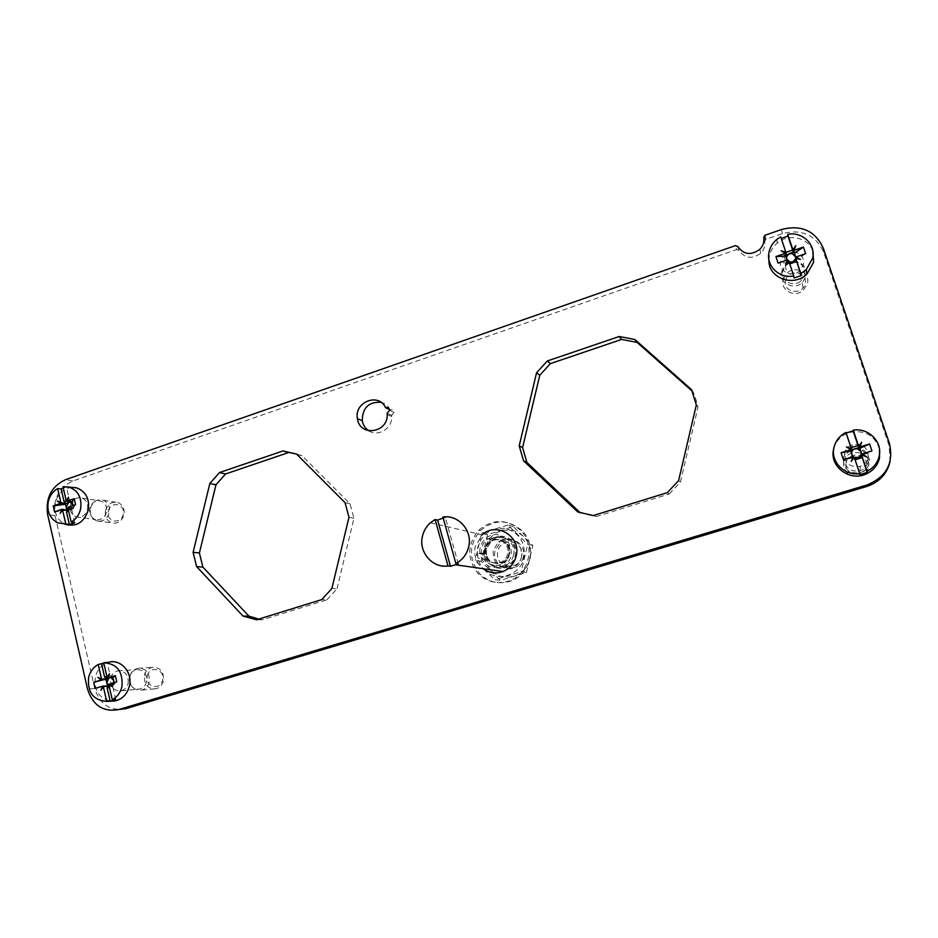 <?xml version="1.0" encoding="UTF-8"?>
<svg xmlns="http://www.w3.org/2000/svg" width="938" height="938" viewBox="0 0 938 938"><rect width="100%" height="100%" fill="white"/><g stroke="black" fill="none" stroke-linecap="round" stroke-linejoin="round"><path stroke-width="0.7" stroke-dasharray="4.69 3.52" d="M258.782 619.092L262.347 619.795L326.987 599.804L321.769 599.593M326.987 599.804L337 588.783L331.876 588.466M262.347 619.795L256.566 619.784M337 588.783L353.931 518.327L350.062 503.858L302.001 455.704L296.619 454.086M302.001 455.704L288.517 452.585M350.062 503.858L345.078 502.698M353.931 518.327L348.983 517.307M580.223 512.734L595.993 516.639L669.275 493.986L667.34 492.638M669.275 493.986L680.437 482.085L678.608 480.619M595.993 516.639L593.32 515.548M580.61 513.098L577.785 511.972M680.437 482.085L697.978 407.198L695.926 399.482L693.182 392.002L692.092 391.04M693.182 392.002L691.494 389.587M697.978 407.198L696.336 404.935M368.869 430.812C378.143 437.225 392.377 428.396 391.767 416.531L391.709 415.37L394.019 412.38C393.655 410.105 392.365 409.261 390.185 409.824L389.34 409.449M390.185 409.824C388.18 405.955 385.119 403.446 381.027 402.32M391.709 415.37L387.136 413.33M125.821 708.694C110.391 711.496 100.038 704.731 94.738 688.422L55.061 515.619C52.809 499.157 58.719 487.608 72.801 480.995L736.658 249.52L735.427 245.604M890.08 461.578L889.06 445.503L823.564 252.041C815.579 234.875 801.814 228.731 782.292 233.609L766.018 239.284L764.681 241.453C765.373 245.873 764.083 249.801 760.812 253.213C752.112 259.486 744.831 258.548 738.98 250.399L736.658 249.52M430.39 522.759L482.179 534.836L475.144 546.819C473.631 555.718 476.27 563.023 483.07 568.709M879.492 449.15C874.638 435.232 864.66 429.674 849.57 432.465C840.964 435.396 835.617 441.083 833.53 449.536M812.824 251.032C808.31 237.49 788.565 233.163 777.262 243.071C773.123 246.542 770.497 250.809 769.383 255.863L768.949 259.767M103.801 663.119L107.706 662.568C101.363 664.925 97.271 669.709 95.43 676.919C93.976 690.403 99.17 698.482 110.989 701.167M71.886 487.35C63.456 488.393 57.933 493.482 55.342 502.616C53.759 512.746 57.019 519.969 65.109 524.26L57.851 522.876M87.504 509.381C88.301 503.952 86.519 500.189 82.134 498.066C76.447 496.777 72.543 499.239 70.444 505.476C69.635 511.14 71.569 514.962 76.248 516.944C81.77 517.928 85.522 515.408 87.504 509.381M128.166 683.263C128.682 674.973 125.246 670.846 117.871 670.869C114.096 671.831 111.669 674.387 110.567 678.549C110.121 687.167 113.744 691.259 121.436 690.802C124.918 689.676 127.158 687.167 128.166 683.263M793.29 251.783L784.18 255.077L780.65 261.21C778.083 271.082 791.813 278.223 799.61 270.988L803.514 264.504C804.171 257.493 800.935 253.26 793.806 251.818M868.295 457.662C868.119 447.367 862.702 443.076 852.044 444.788C848.011 446.429 845.513 449.29 844.54 453.347C844.563 463.325 849.793 467.675 860.228 466.409C864.555 464.861 867.24 461.942 868.295 457.662M520.367 530.134C506.438 518.644 492.532 518.691 478.638 530.287C466.925 544.708 466.772 559.165 478.204 573.681C486.552 581.712 496.331 584.28 507.54 581.384C528.809 575.92 536.489 545.166 520.367 530.134M458.283 563.89L445.386 517.67L442.912 517.037M443.193 518.057L445.386 517.67M511.456 567.9C498.969 569.108 492.884 563.304 493.177 550.489L498.606 541.742L503.284 539.28C515.759 537.978 521.88 543.77 521.634 556.656C520.449 561.592 517.612 565.133 513.121 567.279L511.456 567.9M523.334 556.996C522.161 561.897 519.335 565.426 514.856 567.56C504.597 572.626 492.133 562.05 495.018 550.841L500.423 542.141C510.307 533.581 526.687 544.087 523.334 556.996M521.587 556.597C518.784 572.45 493.892 566.927 497.832 551.45C500.552 535.704 525.468 541.003 521.587 556.597M521.845 530.545C507.986 519.089 494.138 519.148 480.303 530.697C468.625 545.048 468.484 559.435 479.869 573.892C488.17 581.888 497.914 584.444 509.076 581.56C530.263 576.131 537.908 545.506 521.845 530.545M483.809 569.237C495.733 583.131 520.836 575.838 524.025 557.324C525.573 542.586 519.523 532.983 505.863 528.516C491.641 527.097 482.296 533.347 477.805 547.288C476.293 555.366 478.146 562.519 483.351 568.745M530.181 558.52C531.705 544.063 525.749 534.637 512.336 530.251C498.359 528.844 489.167 534.977 484.77 548.66C483.187 562.964 489.061 572.379 502.381 576.905C516.428 578.465 525.69 572.344 530.181 558.52M526.441 572.52L532.854 545.47L513.238 526.581L487.49 534.613L481.124 561.381L500.482 580.388L526.441 572.52L521.176 571.734L494.818 579.731L500.482 580.388M532.854 545.47L527.695 544.251L521.176 571.734M481.124 561.381L475.191 560.42L483.176 568.721M483.445 568.979L494.818 579.731M513.238 526.581L507.798 525.057L527.695 544.251M487.49 534.613L481.651 533.23L475.191 560.42M507.798 525.057L481.651 533.23M845.959 432.406L846.17 433.016M851.364 449.912L845.912 433.145M859.747 474.64L855.104 459.819M852.642 456.818L854.835 459.901M854.096 458.096L854.108 456.876M861.788 454.062L862.151 455.176L871.953 450.92M853.474 457.404L853.463 458.588M861.424 454.649L861.365 455.88L862.174 455.927M867.838 462.399C866.829 466.561 864.215 469.399 860.005 470.899C849.887 472.119 844.81 467.886 844.775 458.19C845.724 454.25 848.151 451.483 852.067 449.888C857.66 448.2 862.292 449.525 865.962 453.886L868.013 459.303L867.838 462.399M859.407 447.672L859.454 446.418M846.099 462.797C848.116 450.369 869.327 454.191 866.325 466.514C864.25 479.001 843.051 475.038 846.099 462.797M843.567 462.082C844.599 457.767 847.249 454.731 851.528 452.984C862.901 451.143 868.694 455.727 868.893 466.725C867.767 471.31 864.895 474.417 860.252 476.058C849.148 477.36 843.59 472.705 843.567 462.082M843.344 458.354C844.411 453.933 847.12 450.826 851.505 449.032C857.801 447.109 863.019 448.599 867.146 453.511L869.467 459.608L869.268 463.079C868.119 467.781 865.176 470.97 860.427 472.646C849.066 473.983 843.368 469.223 843.344 458.354M853.533 456.595L853.521 457.298M861.694 454.613L861.659 455.329M850.707 449.103L850.719 450.334M853.017 457.967L843.368 459.655M780.721 236.81L781.248 238.404M786.349 254.948L781.002 238.533M794.158 277.988L789.749 263.883M787.052 260.072L787.908 262.652L788.94 262.734L789.491 263.977M788.94 262.734L788.483 260.119M795.87 257.118L796.714 259.627L805.648 253.67M789.069 261.843L787.111 260.049M787.873 260.705L788.33 263.226M796.327 257.798L796.714 259.627M795.94 260.33L796.725 260.354M795.823 257.692L795.682 258.736M804.91 274.611L801.122 280.896C793.536 287.919 780.193 280.954 782.691 271.352L786.114 265.395C789.55 262.452 793.431 261.561 797.746 262.71C801.415 263.953 803.772 266.38 804.816 269.992L804.91 274.611M793.677 249.895L793.947 252.697M785.598 280.743C787.603 268.678 808.064 271.645 805.109 283.639C803.069 295.763 782.62 292.668 785.598 280.743M783.066 279.841L786.806 273.321C794.885 265.091 810.303 272.571 807.489 283.452L803.291 290.393C794.955 298.061 780.322 290.37 783.066 279.841M781.471 272.032L785.294 265.36C789.163 262.042 793.525 261.022 798.379 262.312C802.518 263.719 805.167 266.451 806.34 270.496L806.446 275.69L802.154 282.784C793.618 290.651 778.657 282.807 781.471 272.032M788.026 260.483L788.389 262.476M795.905 257.692L796.233 259.791M785.247 252.803L785.716 255.382M787.908 262.652L778.106 263.144M104.071 663.025L107.108 662.357L110.156 675.489L106.897 676.497M110.156 675.489L112.079 676.919L109.324 677.764L111.094 677.728M114.166 682.641L114.401 683.673L116.769 681.844M115.737 699.584L112.677 686.37L109.406 687.366M113.779 684.259L109.57 684.611L113.779 684.259L112.677 686.37M113.873 684.693L109.125 686.135M113.639 682.805L111.13 685.526L108.96 685.432M103.086 686.757L107.788 686.346M109.723 684.728L114.389 684.33L114.401 683.673M146.574 681.692C145.589 685.49 143.397 687.941 139.997 689.043C132.469 689.477 128.916 685.502 129.338 677.095C130.417 673.038 132.797 670.553 136.479 669.615C143.702 669.591 147.067 673.613 146.574 681.692M107.858 677.67L112.666 676.931L107.999 677.283M147.36 675.981C149.377 664.983 165.358 669.169 162.579 680.027C160.515 691.072 144.558 686.792 147.36 675.981M144.44 675.559C145.625 671.08 148.274 668.325 152.366 667.317C160.316 667.305 164.033 671.737 163.505 680.613C162.426 684.787 160.011 687.484 156.283 688.703C147.934 689.219 143.995 684.846 144.44 675.559M129.89 676.685C131.109 672.1 133.794 669.298 137.968 668.266C146.058 668.255 149.834 672.78 149.283 681.844C148.181 686.1 145.73 688.855 141.919 690.098C133.442 690.626 129.432 686.147 129.89 676.685M112.595 677.611L112.666 676.931M109.218 684.189L114.026 683.79M101.374 679.323L106.076 678.96M107.483 685.784L95.148 688.457M63.268 487.983L66.481 487.115L62.987 486.74M66.258 500.775L69.389 499.684L66.481 487.115M69.389 499.684L71.347 501.408L70.186 501.807M73.047 505.512L73.586 507.845L75.579 504.644M74.735 522.736L71.804 510.084L68.638 511.175M68.017 507.716L72.976 508.431L71.804 510.084M73.07 508.842L68.462 510.424M73 505.523L70.397 509.756L68.31 509.744M62.318 510.002L67.161 510.682M68.755 507.786L73.563 508.49L73.586 507.845M72.976 508.431L73.563 508.49M106.533 512.16C104.599 518.034 100.929 520.496 95.524 519.535C90.939 517.588 89.04 513.86 89.825 508.349C91.877 502.264 95.688 499.86 101.257 501.127C105.56 503.19 107.319 506.872 106.533 512.16M66.938 501.127L71.921 501.396L67.102 500.658M108.374 511.151C110.379 500.435 125.868 503.917 123.148 514.516C121.119 525.28 105.631 521.704 108.374 511.151M105.49 510.577C107.753 503.858 111.985 501.209 118.165 502.639C122.901 504.937 124.836 508.982 123.98 514.798C121.858 521.258 117.813 523.967 111.833 522.923C106.744 520.789 104.622 516.674 105.49 510.577M90.458 508.361C92.78 501.502 97.071 498.805 103.356 500.247C108.163 502.592 110.133 506.719 109.254 512.64C107.096 519.23 102.969 521.997 96.907 520.942C91.725 518.773 89.579 514.575 90.458 508.361M71.851 502.065L71.921 501.396M68.263 507.247L73.223 507.962M60.677 502.885L65.531 503.6M66.868 510.143L54.592 511.855M479.787 552.939L483.562 553.631L482.484 554.1C480.362 557.547 481.276 559.329 485.216 559.447L481.452 558.825C486.271 566.74 493.048 569.249 501.771 566.341C523.463 557.383 503.952 523.252 485.943 538.377C481.487 542.176 479.435 547.03 479.787 552.939L478.697 553.408C476.563 556.891 477.477 558.696 481.452 558.825M513.532 555.085C512.312 560.138 509.404 563.761 504.808 565.966C494.267 571.183 481.464 560.303 484.43 548.765L489.988 539.807C500.153 530.978 516.979 541.801 513.532 555.085M504.961 566.88C492.251 568.123 486.06 562.202 486.365 549.14L491.887 540.229L496.648 537.732C509.346 536.395 515.572 542.293 515.325 555.437C514.106 560.455 511.222 564.066 506.649 566.247L504.961 566.88M483.562 553.631L485.216 559.447M511.937 540.78C505.359 535.106 498.477 534.707 491.266 539.585C483.762 547.206 483.234 555.261 489.695 563.75C494.713 568.44 500.458 569.577 506.895 567.138C517.553 560.092 519.242 551.298 511.937 540.78M72.801 480.995L65.543 479.693M738.98 250.399L737.784 246.495M764.681 241.453L763.743 237.42M766.018 239.284L765.091 235.227M782.292 233.609L781.542 229.482M823.564 252.041L823.259 248.078M889.06 445.503L889.459 443.568M94.738 688.422L87.539 689.067M55.061 515.619L47.65 514.634M509.428 554.217C506.649 569.858 482.132 564.43 486.025 549.14C488.721 533.593 513.262 538.811 509.428 554.217C506.157 572.731 477.243 566.306 481.851 548.273C485.016 529.947 513.954 536.079 509.428 554.264M508.83 554.1C507.915 557.934 505.734 560.725 502.287 562.483C491.559 564.828 486.142 560.385 486.036 549.152L490.644 541.93C498.676 535.34 511.491 543.841 508.83 554.1M507.646 553.866C506.719 557.711 504.538 560.514 501.08 562.284C490.316 564.629 484.876 560.174 484.782 548.894L489.401 541.66C497.457 535.047 510.319 543.583 507.646 553.866M391.767 416.531L387.195 414.49M394.019 412.38L389.469 410.305M760.812 253.213L759.839 249.309M765.22 239.788L764.282 235.743M513.121 567.279L514.856 567.56M498.606 541.742L500.423 542.141M480.303 530.697L478.638 530.287M509.076 581.56L507.54 581.384M849.64 431.668L849.57 432.465M854.037 456.912L854.037 458.119M860.228 466.409L860.005 470.899M852.044 444.788L852.067 449.888M851.505 449.032L851.528 452.984M860.427 472.646L860.252 476.058M865.962 453.886L867.146 453.511M868.013 459.303L869.467 459.608M776.816 239.413L777.262 243.071M788.096 260.412L788.553 262.945M799.61 270.988L801.122 280.896M784.18 255.077L786.114 265.395M785.294 265.36L786.806 273.321M802.154 282.784L803.291 290.393M797.746 262.71L798.379 262.312M804.816 269.992L806.34 270.496M121.436 690.802L139.997 689.043M117.871 670.869L136.479 669.615M137.968 668.266L152.366 667.317M141.919 690.098L156.283 688.703M68.685 507.739L73.434 508.419M76.248 516.944L95.524 519.535M82.134 498.066L101.257 501.127M103.356 500.247L118.165 502.639M96.907 520.942L111.833 522.923M506.895 567.138L501.771 566.341M491.266 539.585L485.943 538.377M482.484 554.1L478.697 553.408M504.808 565.966L506.649 566.247M502.287 562.483C505.746 560.725 507.95 557.934 508.888 554.1C511.597 543.841 498.723 535.34 490.644 541.93L489.401 541.66L484.735 548.894C484.805 560.174 490.257 564.629 501.08 562.284L502.287 562.483M489.988 539.807L491.887 540.229"/><path stroke-width="1.41" d="M321.769 599.593L331.876 588.466L348.983 517.307L345.078 502.698L296.619 454.086L283.018 450.944L219.492 472.564L209.854 483.492L193.111 552.33L196.617 566.599L243.048 616.09L256.566 619.784L321.769 599.593M283.018 450.944L288.517 452.585L225.519 473.983L215.975 484.805L199.395 552.986L202.889 567.127L248.945 616.149L243.048 616.09M248.945 616.149L258.782 619.092M202.889 567.127L196.617 566.599M199.395 552.986L193.111 552.33M215.975 484.805L209.854 483.492M225.519 473.983L219.492 472.564M667.34 492.638L678.608 480.619L696.336 404.935L691.494 389.587L634.827 339.474L619.209 336.508L547.264 361.001L536.559 372.773L519.206 445.843L523.568 460.828L577.785 511.972L593.32 515.548L667.34 492.638M692.092 391.04L637.078 342.37L621.601 339.427L550.36 363.627L539.76 375.282L522.583 447.614L526.91 462.457L580.223 512.734M526.91 462.457L523.568 460.828M522.583 447.614L519.206 445.843M539.76 375.282L536.559 372.773M550.36 363.627L547.264 361.001M621.601 339.427L619.209 336.508M637.078 342.37L634.827 339.474M389.34 409.449L385.588 407.737C378.776 392.19 353.872 402.003 357.425 418.711C359.582 437.014 388.156 433.11 387.195 414.49L387.136 413.33L389.469 410.305C389.094 408.007 387.793 407.151 385.588 407.737M381.027 402.32C368.693 401.64 362.443 407.76 362.267 420.681C363.076 425.078 365.269 428.455 368.869 430.812M65.543 479.693L735.427 245.604L737.784 246.495C743.693 254.714 751.045 255.664 759.839 249.309C763.145 245.862 764.447 241.898 763.743 237.42L765.091 235.227L781.542 229.482C801.275 224.545 815.169 230.748 823.259 248.078L889.459 443.568C893.867 463.231 886.34 477.043 866.888 485.005L118.856 709.538C103.309 712.352 92.874 705.528 87.539 689.067L47.65 514.634C45.399 498.019 51.355 486.365 65.543 479.693M118.856 709.538L125.821 708.694L866.735 486.482C879.269 482.226 887.043 473.925 890.08 461.578M483.07 568.709C489.19 573.083 495.815 574.021 502.944 571.523C509.955 568.557 514.387 563.304 516.24 555.742C521.247 536.43 496.249 521.294 482.179 534.836M833.53 449.536C829.38 466.045 849.007 481.475 865.411 474.3C872.985 471.064 877.698 465.588 879.527 457.873L879.492 449.15M768.949 259.767C767.741 278 793.747 287.755 807.137 273.814L813.645 262.218L812.824 251.032M110.989 701.167L114.565 701.038C122.198 699.431 127.146 694.437 129.409 686.053C133.032 671.995 119.947 657.96 107.706 662.568M65.109 524.26C76.271 527.238 83.986 522.525 88.266 510.143C89.802 498.852 85.874 491.406 76.47 487.83L71.886 487.35M793.806 251.818L793.947 252.697M455.88 563.539L442.912 517.037C458.365 514.446 472.67 530.603 468.754 546.514C466.925 554.182 462.633 559.857 455.88 563.539L458.283 563.89L450.475 566.294L437.636 520.121L443.193 518.057M450.475 566.294L448.024 565.966L435.126 519.511L437.636 520.121M448.024 565.966C432.465 568.369 418.512 552.119 422.417 536.43C423.636 530.99 426.298 526.429 430.39 522.759L435.126 519.511M851.399 448.704L846.428 446.934L850.836 449.736L841.069 452.737L843.368 459.655L853.158 456.665L851.258 461.414L854.225 457.193L859.7 473.596C844.599 476.094 830.505 461.836 833.917 447.754C835.488 440.919 839.51 435.807 845.959 432.406L851.399 448.704L851.223 450.439M846.17 433.016L853.146 430.894L853.24 430.155C868.236 427.505 882.646 441.681 879.223 455.95C877.628 462.856 873.559 467.992 867.029 471.368L861.424 454.649L867.052 472.435L859.747 474.64L859.7 473.596M851.059 447.696L858.047 445.55L853.146 430.894M861.541 454.953L866.536 456.747L862.104 453.933L871.953 450.92L869.608 443.967L859.771 446.992L861.682 442.244L858.704 446.465L853.24 430.155M846.428 446.934L851.516 449.114M850.836 449.736L850.707 449.103M851.212 449.665L850.731 451.084L841.069 452.737M854.225 457.193L853.158 456.665M850.731 451.084L851.88 454.531C851.27 451.823 852.314 449.912 854.987 448.798L851.528 449.865M858.047 445.55L858.61 447.684L854.987 448.798L857.355 448.657L861.002 451.729L861.788 454.062M866.536 456.747L861.424 454.649M862.104 453.933L861.694 454.613M862.233 454.731L861.717 454.086M869.608 443.967L859.853 448.294L861.002 451.729C861.612 454.449 860.568 456.36 857.883 457.463L854.647 458.459M859.771 446.992L859.853 448.294M855.104 459.819L862.116 457.685M861.518 456.36L857.883 457.463L854.225 457.181M853.357 456.63L851.88 454.531L852.642 456.818M861.682 442.244L858.821 446.863L859.349 448.446M859.454 446.418L859.396 447.156M867.029 471.368L867.052 472.435M851.258 461.414L853.474 457.404M785.88 252.299L781.108 250.774L785.341 253.307L775.925 256.555L778.106 263.144L787.545 259.896L785.692 264.539L788.577 260.365L793.771 275.948C779.232 278.914 765.713 265.712 769.054 252.029C770.157 247.046 772.748 242.836 776.816 239.413L780.721 236.81L786.021 252.744L786.126 255.464M781.248 238.404L787.979 236.106L787.732 234.371C802.178 231.276 815.99 244.384 812.636 258.243L806.223 269.663L800.841 273.544L795.518 257.704L801.193 275.596L794.158 277.988L793.771 275.948M785.903 252.369L792.645 250.036L787.979 236.106M795.623 257.938L800.419 259.486L796.163 256.93L805.648 253.67L803.432 247.069L793.958 250.34L795.799 245.697L792.915 249.871L787.732 234.371M781.108 250.774L786.021 252.744M785.727 253.283L785.727 256.109L775.925 256.555M788.577 260.365L787.873 260.705L787.545 259.896M785.727 256.109L786.818 259.38C786.255 256.789 787.252 254.913 789.843 253.741L786.407 254.925M792.645 250.036L793.337 252.545L789.843 253.741L792.118 253.518L795.87 257.118M800.419 259.486L795.518 257.704M796.163 256.93L795.905 257.692M796.327 257.798L795.811 257.153M803.432 247.069L794.521 253.072L795.823 257.692M793.958 250.34L794.521 253.072M789.749 263.883L796.503 261.573M796.092 260.787L789.468 263.05M795.682 258.736L792.587 261.983L789.069 261.843M787.111 260.049L786.818 259.38L787.052 260.072M795.799 245.697L793.056 250.317L793.29 251.806M793.677 249.895L793.607 250.563M800.841 273.544L801.193 275.596M785.692 264.539L787.873 260.705M98.209 664.491L101.574 679.1L97.951 677.342L101.116 679.98L93.718 682.254L95.148 688.457L102.559 686.194L100.941 690.309L103.332 686.698L106.721 701.378C93.448 700.416 87.41 692.479 88.594 677.576C90.06 671.596 93.261 667.235 98.209 664.491L103.801 663.119M103.719 662.779C117.016 663.612 123.101 671.538 121.975 686.557C120.498 692.596 117.262 696.969 112.267 699.701L108.867 685.01L112.513 686.78L109.324 684.119L116.769 681.844L115.327 675.618L107.882 677.904L109.5 673.789L107.108 677.4L103.719 662.779L107.108 662.357M101.574 679.1L106.322 679.053M108.89 677.893L106.674 679.03M106.58 678.608L104.646 677.189L101.621 664.057M104.646 677.189L106.897 676.497M97.951 677.342L101.832 679.405M101.116 679.98L101.374 679.323M106.217 679.077L93.718 682.254M106.428 679.499L101.585 679.886M106.721 701.378L110.215 701.249L107.167 688.046L109.406 687.366M103.332 686.698L108.28 685.948L107.167 688.046M106.053 679.616L106.768 682.7L108.972 677.893M112.513 686.78L109.723 684.728L108.867 685.01M109.324 684.119L109.723 684.728M115.327 675.618L112.97 677.494L114.166 682.641M107.882 677.904L112.97 677.494M112.267 699.701L115.737 699.584L110.215 701.249M109.125 686.135L108.374 686.37M108.96 685.432L106.768 682.7L107.46 685.701M100.941 690.309L103.016 686.088L107.893 685.971M111.094 677.728L113.686 680.578L113.639 682.805M109.5 673.789L107.858 677.67M107.999 677.283L107.788 677.975M57.64 488.604L60.853 502.569L57.347 501.009L60.407 503.448L53.232 505.922L54.592 511.855L61.779 509.381L60.208 513.414L62.529 509.838L65.777 523.885L57.851 522.876C49.913 518.667 46.724 511.573 48.284 501.596C49.714 495.768 52.833 491.442 57.64 488.604L61.146 488.968L63.268 487.983M67.899 507.997L71.429 509.569L68.345 507.13L75.579 504.644L74.196 498.688L66.973 501.173L68.544 497.14L66.223 500.728L62.987 486.74L69.037 487.057C78.264 490.574 82.122 497.89 80.598 508.994C79.155 514.868 76.001 519.23 71.159 522.056L67.899 507.997L68.685 507.739M60.853 502.569L66.106 503.647L60.993 502.967M53.232 505.922L65.496 504.245L66.188 507.2L68.685 502.322L66.106 503.647M66.012 503.249L64.054 501.525L61.146 488.968M64.054 501.525L66.258 500.775M57.347 501.009L61.111 502.909M65.496 504.245L60.876 503.378M65.777 523.885L69.377 524.553L66.457 511.925L68.638 511.175M62.529 509.838L67.642 510.272L66.457 511.925M70.186 501.807L68.685 502.322L70.397 502.229L73.047 505.512M71.429 509.569L68.626 507.728M68.345 507.13L68.755 507.786M74.196 498.688L72.214 501.936L73 505.523M66.973 501.173L72.214 501.936M71.159 522.056L74.735 522.736L69.377 524.553M68.462 510.424L67.735 510.671M68.31 509.744L66.188 507.2L66.821 509.967M60.208 513.414L62.248 509.311L67.266 510.213M68.544 497.14L66.938 501.127M67.102 500.658L66.879 501.302M866.735 486.482L866.888 485.005M362.267 420.681L357.425 418.711M456.103 564.875L502.944 571.523M858.903 446.851L858.856 448.13M865.364 473.174L865.411 474.3M793.454 250.165L793.876 252.768M806.223 269.663L807.137 273.814M101.796 679.417L106.604 679.053M110.848 701.167L114.565 701.038M69.037 487.057L76.47 487.83"/></g></svg>
